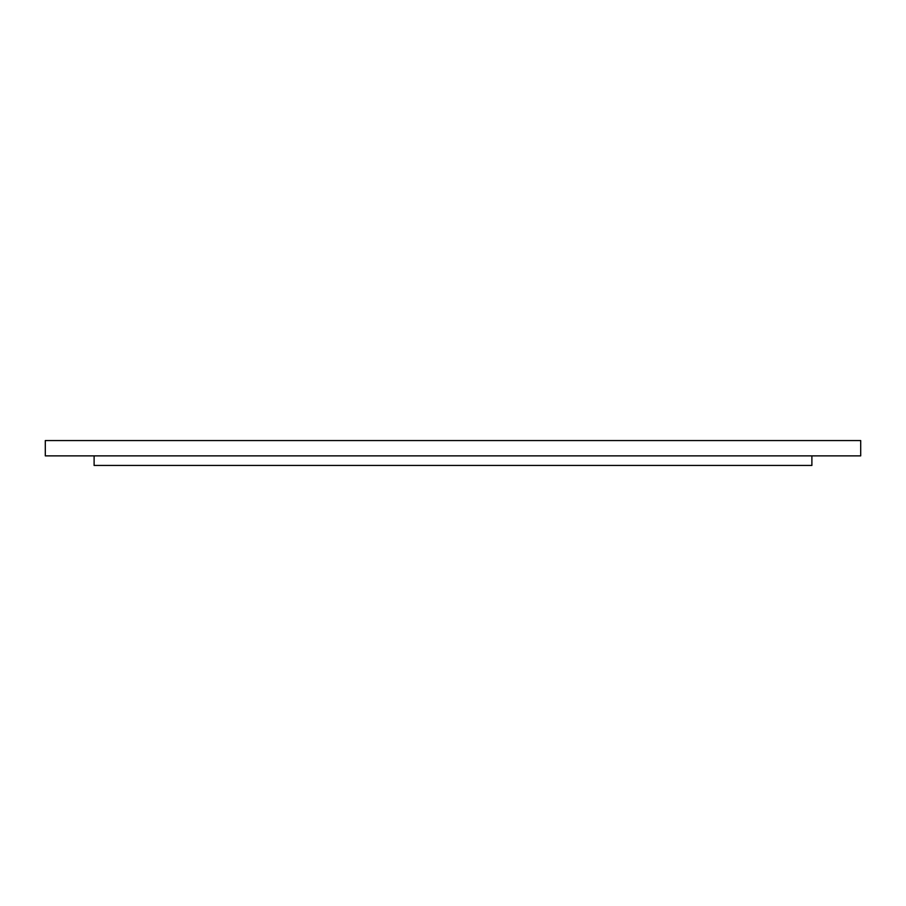 <?xml version="1.0" encoding="UTF-8"?>
<svg xmlns="http://www.w3.org/2000/svg" width="906" height="906" viewBox="0 0 906 906"><rect width="100%" height="100%" fill="white"/><g stroke="black" fill="none" stroke-linecap="round" stroke-linejoin="round"><path stroke-width="1.36" d="M860.7 455.877L45.3 455.877L45.3 440.554L860.7 440.554L860.7 455.877M811.889 455.877L811.889 465.446L94.111 465.446L94.111 455.877"/></g></svg>
